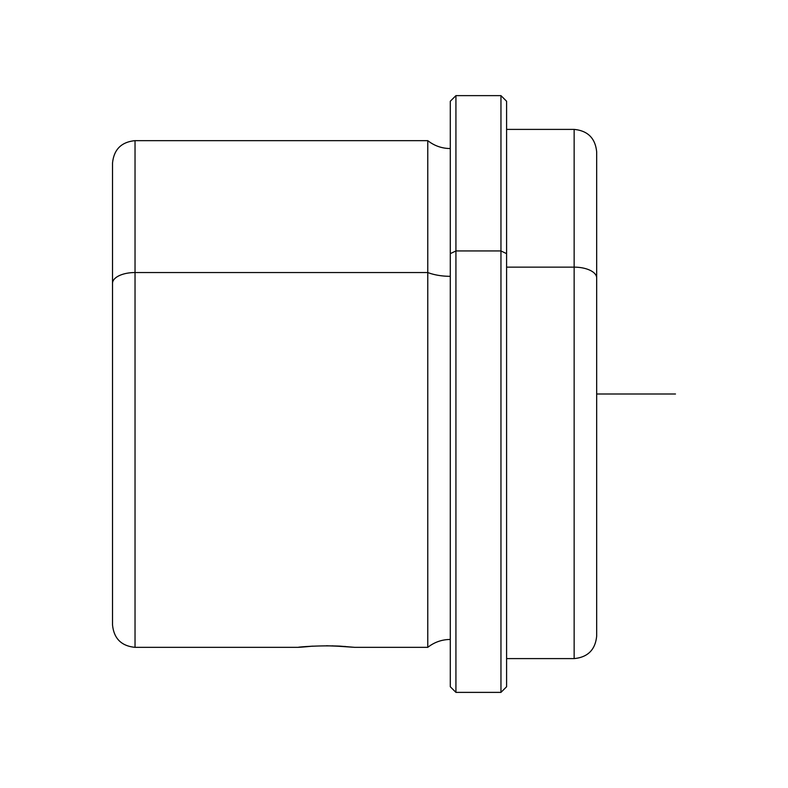 <?xml version="1.0" encoding="UTF-8"?>
<svg xmlns="http://www.w3.org/2000/svg" width="788" height="788" viewBox="0 0 788 788"><rect width="100%" height="100%" fill="white"/><g stroke="black" fill="none" stroke-linecap="round" stroke-linejoin="round"><path stroke-width="1.18" d="M298.366 647.322L306.335 646.574M312.944 646.13C280.262 649.282 308.886 644.82 339.943 646.13L354.59 647.332L332.152 645.835M298.297 647.342L135.034 647.342L135.034 272.54L427.776 272.54L427.776 647.342L427.776 272.54A36.11 17.316 180 0 0 450.293 276.322A36.11 17.316 0 0 1 427.776 272.54L427.776 140.658L427.776 272.54L135.034 272.54L135.034 647.342C121.352 646.002 113.846 638.497 112.517 624.815L112.517 283.335A22.517 10.796 0 0 1 135.034 272.54L135.034 140.658L135.034 272.54A22.517 10.796 180 0 0 112.517 283.335L112.517 568.522M112.517 283.335L112.517 163.185C113.846 149.503 121.352 141.998 135.034 140.658L427.776 140.658C434.395 145.839 441.901 148.469 450.293 148.548M450.293 253.647L450.293 101.258L455.927 95.624L500.961 95.624L506.595 101.258L506.595 253.647L500.961 250.948L506.595 253.647L506.595 686.742L500.961 692.376L500.961 95.624L500.961 250.948L455.927 250.948L500.961 250.948L500.961 692.376L455.927 692.376L455.927 95.624L455.927 250.948L450.293 253.647L455.927 250.948L455.927 692.376L450.293 686.742L450.293 253.647L450.293 639.452C441.901 639.531 434.395 642.161 427.776 647.342L354.59 647.342M506.595 658.601L506.595 129.399L574.147 129.399L574.147 658.601L574.147 267.142L506.595 267.142L574.147 267.142A22.517 10.796 0 0 1 596.674 277.937L596.674 636.074C595.334 649.755 587.828 657.261 574.147 658.601L506.595 658.601M574.147 267.142L574.147 129.399C587.828 130.739 595.334 138.245 596.674 151.926L596.674 277.937A22.517 10.796 180 0 0 574.147 267.142M596.674 568.522L596.674 219.478M326.449 645.776L345.548 646.495M312.078 646.18L303.084 646.85M596.674 394L675.483 394M450.293 686.742L450.293 101.258"/></g></svg>
